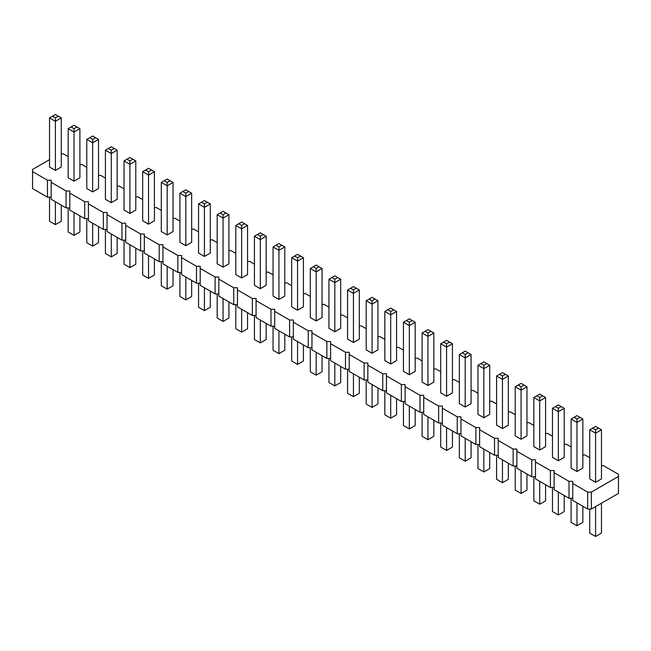 <?xml version="1.0" encoding="UTF-8"?>
<svg xmlns="http://www.w3.org/2000/svg" width="651" height="651" viewBox="0 0 651 651"><rect width="100%" height="100%" fill="white"/><g stroke="black" fill="none" stroke-linecap="round" stroke-linejoin="round"><path stroke-width="0.98" d="M49.533 159.65L32.55 169.455L32.55 171.612L47.45 180.213L51.177 180.213L51.177 182.361L66.076 190.971L69.803 190.971L69.803 193.119L84.703 201.72L88.43 201.72L88.43 203.869L103.338 212.478L107.057 212.478L107.057 214.627L121.965 223.228L125.684 223.228L125.684 225.384L140.592 233.986L144.319 233.986L144.319 236.134L159.218 244.743L162.945 244.743L162.945 246.892L177.845 255.493L181.572 255.493L181.572 257.641L196.472 266.251L200.199 266.251L200.199 268.399L215.099 277L218.826 277L218.826 279.157L233.725 287.758L237.452 287.758L237.452 289.907L252.352 298.516L256.079 298.516L256.079 300.664L270.979 309.266L274.706 309.266L274.706 311.414L289.605 320.023L293.332 320.023L293.332 322.172L308.24 330.773L311.959 330.773L311.959 332.93L326.867 341.531L330.586 341.531L330.586 343.679L345.494 352.281L349.221 352.281L349.221 354.437L364.121 363.038L367.848 363.038L367.848 365.187L382.747 373.796L386.474 373.796L386.474 375.944L401.374 384.546L405.101 384.546L405.101 386.702L420.001 395.303L423.728 395.303L423.728 397.452L438.628 406.053L442.355 406.053L442.355 408.21L457.254 416.811L460.981 416.811L460.981 418.959L475.881 427.569L479.608 427.569L479.608 429.717L494.508 438.318L498.235 438.318L498.235 440.475L513.143 449.076L516.861 449.076L516.861 451.224L531.769 459.826L535.488 459.826L535.488 461.982L550.396 470.583L554.123 470.583L554.123 472.732L569.023 481.341L572.75 481.341L572.75 500.424L587.65 509.025L591.377 509.025L618.45 493.401L618.45 474.31L603.55 465.709L601.467 465.709M591.377 509.025L591.377 492.091L618.45 476.459M32.55 171.612L32.55 188.546L47.45 197.147L51.177 197.147M51.177 182.361L51.177 199.304L66.076 207.905L69.803 207.905M69.803 193.119L69.803 210.053L84.703 218.655L88.43 218.655M88.43 203.869L88.43 220.811L103.338 229.412L107.057 229.412M107.057 214.627L107.057 231.561L121.965 240.17L125.684 240.17M125.684 225.384L125.684 242.318L140.592 250.92L144.319 250.92M144.319 236.134L144.319 253.076L159.218 261.678L162.945 261.678M162.945 246.892L162.945 263.826L177.845 272.427L181.572 272.427M181.572 257.641L181.572 274.584L196.472 283.185L200.199 283.185M200.199 268.399L200.199 285.333L215.099 293.943L218.826 293.943M218.826 279.157L218.826 296.091L233.725 304.692L237.452 304.692M237.452 289.907L237.452 306.849L252.352 315.45L256.079 315.45M256.079 300.664L256.079 317.598L270.979 326.2L274.706 326.2M274.706 311.414L274.706 328.356L289.605 336.958L293.332 336.958M293.332 322.172L293.332 339.106L308.24 347.715L311.959 347.715M311.959 332.93L311.959 349.864L326.867 358.465L330.586 358.465M330.586 343.679L330.586 360.613L345.494 369.223L349.221 369.223M349.221 354.437L349.221 371.371L364.121 379.972L367.848 379.972M367.848 365.187L367.848 382.129L382.747 390.73L386.474 390.73M386.474 375.944L386.474 392.878L401.374 401.488L405.101 401.488M405.101 386.702L405.101 403.636L420.001 412.238L423.728 412.238M423.728 397.452L423.728 414.386L438.628 422.995L442.355 422.995M442.355 408.21L442.355 425.144L457.254 433.745L460.981 433.745M460.981 418.959L460.981 435.901L475.881 444.503L479.608 444.503M479.608 429.717L479.608 446.651L494.508 455.261L498.235 455.261M498.235 440.475L498.235 457.409L513.143 466.01L516.861 466.01M516.861 451.224L516.861 468.159L531.769 476.768L535.488 476.768M535.488 461.982L535.488 478.916L550.396 487.518L554.123 487.518M554.123 472.732L554.123 489.674L569.023 498.275L572.75 498.275M589.733 457.726L584.923 454.951L582.84 454.951M571.106 446.977L566.297 444.194L564.214 444.194M552.479 436.219L547.662 433.444L545.587 433.444M533.853 425.469L529.035 422.686L526.952 422.686M515.218 414.711L510.408 411.937L508.325 411.937M496.591 403.954L491.782 401.179L489.698 401.179M477.964 393.204L473.155 390.421L471.072 390.421M459.337 382.446L454.528 379.671L452.445 379.671M440.711 371.697L435.901 368.914L433.818 368.914M422.084 360.939L417.275 358.164L415.192 358.164M403.457 350.181L398.648 347.406L396.565 347.406M384.831 339.431L380.021 336.648L377.938 336.648M366.204 328.674L361.395 325.899L359.311 325.899M347.577 317.924L342.76 315.141L340.685 315.141M328.95 307.166L324.133 304.391L322.05 304.391M310.315 296.408L305.506 293.634L303.423 293.634M291.689 285.659L286.879 282.884L284.796 282.884M273.062 274.901L268.253 272.126L266.169 272.126M254.435 264.151L249.626 261.368L247.543 261.368M235.808 253.394L230.999 250.619L228.916 250.619M217.182 242.636L212.372 239.861L210.289 239.861M198.555 231.886L193.746 229.111L191.663 229.111M179.928 221.128L175.119 218.354L173.036 218.354M161.302 210.379L156.492 207.596L154.409 207.596M142.675 199.621L137.857 196.846L135.782 196.846M124.048 188.871L119.231 186.088L117.147 186.088M105.413 178.114L100.604 175.339L98.521 175.339M86.786 167.356L81.977 164.581L79.894 164.581M68.16 156.606L63.35 153.823L61.267 153.823M572.75 483.49L587.65 492.091L591.377 492.091M310.315 268.464L310.315 317.582L316.183 320.967L322.05 317.582L322.05 268.464L316.183 271.858L316.183 268.464L313.253 266.772L310.315 268.464L316.183 271.858L316.183 320.967M297.556 310.218L303.423 306.824L303.423 257.715L297.556 261.1L297.556 257.715L294.626 256.022L291.689 257.715L297.556 261.1L297.556 310.218L291.689 306.824L291.689 257.715M260.302 288.702L266.169 285.317L266.169 236.207L260.302 239.592L260.302 236.207L257.373 234.506L254.435 236.207L260.302 239.592L260.302 288.702L254.435 285.317L254.435 236.207M278.929 299.46L278.929 250.342L273.062 246.957L273.062 296.075L278.929 299.46L284.796 296.075L284.796 246.957L278.929 250.342L278.929 246.957L281.867 245.264L284.796 246.957M235.808 225.449L235.808 274.567L241.676 277.953L247.543 274.567L247.543 225.449L241.676 228.835L241.676 225.449L238.746 223.757L235.808 225.449L241.676 228.835L241.676 277.953M217.182 214.692L217.182 263.81L223.049 267.195L228.916 263.81L228.916 214.692L223.049 218.085L223.049 214.692L220.119 212.999L217.182 214.692L223.049 218.085L223.049 267.195M129.915 213.422L135.782 210.037L135.782 160.919L129.915 164.312L129.915 160.919L126.978 159.226L124.048 160.919L129.915 164.312L129.915 213.422L124.048 210.037L124.048 160.919M148.542 224.18L154.409 220.795L154.409 171.677L148.542 175.062L148.542 171.677L145.604 169.984L142.675 171.677L148.542 175.062L148.542 224.18L142.675 220.795L142.675 171.677M167.169 234.938L167.169 185.82L161.302 182.435L161.302 231.544L167.169 234.938L173.036 231.544L173.036 182.435L167.169 185.82L167.169 182.435L170.098 180.734L173.036 182.435M204.422 256.445L210.289 253.052L210.289 203.942L204.422 207.327L204.422 203.942L201.484 202.249L198.555 203.942L204.422 207.327L204.422 256.445L198.555 253.052L198.555 203.942M179.928 193.184L179.928 242.302L185.795 245.687L191.663 242.302L191.663 193.184L185.795 196.569L185.795 193.184L182.858 191.492L179.928 193.184L185.795 196.569L185.795 245.687M502.458 428.513L502.458 379.395L496.591 376.009L496.591 425.127L502.458 428.513L508.325 425.127L508.325 376.009L502.458 379.395L502.458 376.009L505.396 374.317L508.325 376.009M483.831 417.763L489.698 414.37L489.698 365.26L483.831 368.645L483.831 365.26L480.902 363.567L477.964 365.26L483.831 368.645L483.831 417.763L477.964 414.37L477.964 365.26M440.711 343.744L440.711 392.862L446.578 396.247L452.445 392.862L452.445 343.744L446.578 347.138L446.578 343.744L443.648 342.052L440.711 343.744L446.578 347.138L446.578 396.247M465.205 407.005L471.072 403.62L471.072 354.502L465.205 357.887L465.205 354.502L462.275 352.809L459.337 354.502L465.205 357.887L465.205 407.005L459.337 403.62L459.337 354.502M366.204 300.729L366.204 349.847L372.071 353.233L377.938 349.847L377.938 300.729L372.071 304.115L372.071 300.729L369.133 299.037L366.204 300.729L372.071 304.115L372.071 353.233M384.831 311.487L384.831 360.597L390.698 363.99L396.565 360.597L396.565 311.487L390.698 314.872L390.698 311.487L387.76 309.795L384.831 311.487L390.698 314.872L390.698 363.99M427.951 385.498L427.951 336.38L422.084 332.995L422.084 382.113L427.951 385.498L433.818 382.113L433.818 332.995L427.951 336.38L427.951 332.995L430.881 331.302L433.818 332.995M409.324 374.74L409.324 325.63L403.457 322.237L403.457 371.355L409.324 374.74L415.192 371.355L415.192 322.237L409.324 325.63L409.324 322.237L412.254 320.544L415.192 322.237M328.95 279.222L328.95 328.34L334.817 331.725L340.685 328.34L340.685 279.222L334.817 282.607L334.817 279.222L331.88 277.529L328.95 279.222L334.817 282.607L334.817 331.725M347.577 289.972L347.577 339.09L353.444 342.475L359.311 339.09L359.311 289.972L353.444 293.365L353.444 289.972L350.507 288.279L347.577 289.972L353.444 293.365L353.444 342.475M111.28 202.673L111.28 153.555L105.413 150.169L105.413 199.279L111.28 202.673L117.147 199.279L117.147 150.169L111.28 153.555L111.28 150.169L114.218 148.477L117.147 150.169M92.654 191.915L98.521 188.53L98.521 139.412L92.654 142.797L92.654 139.412L89.724 137.719L86.786 139.412L92.654 142.797L92.654 191.915L86.786 188.53L86.786 139.412M521.085 439.27L526.952 435.885L526.952 386.767L521.085 390.152L521.085 386.767L518.155 385.075L515.218 386.767L521.085 390.152L521.085 439.27L515.218 435.885L515.218 386.767M74.027 181.165L79.894 177.772L79.894 128.662L74.027 132.047L74.027 128.662L71.097 126.961L68.16 128.662L74.027 132.047L74.027 181.165L68.16 177.772L68.16 128.662M595.6 482.285L595.6 433.167L589.733 429.782L589.733 478.9L595.6 482.285L601.467 478.9L601.467 429.782L595.6 433.167L595.6 429.782L598.529 428.089L601.467 429.782M576.973 471.536L576.973 422.418L571.106 419.032L571.106 468.142L576.973 471.536L582.84 468.142L582.84 419.032L576.973 422.418L576.973 419.032L579.903 417.332L582.84 419.032M533.853 397.517L533.853 446.635L539.72 450.02L545.587 446.635L545.587 397.517L539.72 400.91L539.72 397.517L536.782 395.824L533.853 397.517L539.72 400.91L539.72 450.02M558.346 460.778L558.346 411.66L552.479 408.275L552.479 457.393L558.346 460.778L564.214 457.393L564.214 408.275L558.346 411.66L558.346 408.275L561.276 406.582L564.214 408.275M55.4 170.407L61.267 167.022L61.267 117.904L55.4 121.289L55.4 117.904L52.471 116.212L49.533 117.904L55.4 121.289L55.4 170.407L49.533 167.022L49.533 117.904M587.65 509.025L587.65 492.091M569.023 498.275L569.023 481.341M550.396 487.518L550.396 470.583M531.769 476.768L531.769 459.826M513.143 466.01L513.143 449.076M494.508 455.261L494.508 438.318M475.881 444.503L475.881 427.569M457.254 433.745L457.254 416.811M438.628 422.995L438.628 406.053M420.001 412.238L420.001 395.303M401.374 401.488L401.374 384.546M382.747 390.73L382.747 373.796M364.121 379.972L364.121 363.038M345.494 369.223L345.494 352.281M326.867 358.465L326.867 341.531M308.24 347.715L308.24 330.773M289.605 336.958L289.605 320.023M270.979 326.2L270.979 309.266M252.352 315.45L252.352 298.516M233.725 304.692L233.725 287.758M215.099 293.943L215.099 277M196.472 283.185L196.472 266.251M177.845 272.427L177.845 255.493M159.218 261.678L159.218 244.743M140.592 250.92L140.592 233.986M121.965 240.17L121.965 223.228M103.338 229.412L103.338 212.478M84.703 218.655L84.703 201.72M66.076 207.905L66.076 190.971M47.45 197.147L47.45 180.213M322.05 355.69L322.05 371.778L316.183 375.163L310.315 371.778L310.315 347.715M316.183 375.163L316.183 352.305M303.423 344.932L303.423 361.028L297.556 364.414L291.689 361.028L291.689 336.958M297.556 364.414L297.556 341.547M266.169 323.425L266.169 339.513L260.302 342.906L254.435 339.513L254.435 315.45M260.302 342.906L260.302 320.04M284.796 334.183L284.796 350.271L278.929 353.656L278.929 330.789M278.929 353.656L273.062 350.271L273.062 326.2M247.543 312.667L247.543 328.763L241.676 332.148L235.808 328.763L235.808 304.692M241.676 332.148L241.676 309.282M228.916 301.918L228.916 318.005L223.049 321.391L217.182 318.005L217.182 293.943M223.049 321.391L223.049 298.532M135.782 248.145L135.782 264.233L129.915 267.618L124.048 264.233L124.048 240.17M129.915 267.618L129.915 244.76M154.409 258.903L154.409 274.991L148.542 278.376L142.675 274.991L142.675 250.92M148.542 278.376L148.542 255.509M173.036 269.652L173.036 285.74L167.169 289.134L167.169 266.267M167.169 289.134L161.302 285.74L161.302 261.678M210.289 291.16L210.289 307.256L204.422 310.641L198.555 307.256L198.555 283.185M204.422 310.641L204.422 287.775M191.663 280.41L191.663 296.498L185.795 299.883L179.928 296.498L179.928 272.427M185.795 299.883L185.795 277.017M508.325 463.235L508.325 479.323L502.458 482.708L502.458 459.85M502.458 482.708L496.591 479.323L496.591 455.261M489.698 452.478L489.698 468.565L483.831 471.959L477.964 468.565L477.964 444.503M483.831 471.959L483.831 449.092M452.445 430.97L452.445 447.058L446.578 450.451L440.711 447.058L440.711 422.995M446.578 450.451L446.578 427.585M471.072 441.728L471.072 457.816L465.205 461.201L459.337 457.816L459.337 433.745M465.205 461.201L465.205 438.335M377.938 387.955L377.938 404.043L372.071 407.428L366.204 404.043L366.204 379.972M372.071 407.428L372.071 384.562M396.565 398.705L396.565 414.793L390.698 418.186L384.831 414.793L384.831 390.73M390.698 418.186L390.698 395.32M433.818 420.212L433.818 436.308L427.951 439.694L427.951 416.827M427.951 439.694L422.084 436.308L422.084 412.238M415.192 409.463L415.192 425.551L409.324 428.936L409.324 406.078M409.324 428.936L403.457 425.551L403.457 401.488M340.685 366.44L340.685 382.536L334.817 385.921L328.95 382.536L328.95 358.465M334.817 385.921L334.817 363.055M359.311 377.198L359.311 393.285L353.444 396.679L347.577 393.285L347.577 369.223M353.444 396.679L353.444 373.812M117.147 237.387L117.147 253.483L111.28 256.868L111.28 234.002M111.28 256.868L105.413 253.483L105.413 229.412M98.521 226.638L98.521 242.725L92.654 246.111L86.786 242.725L86.786 218.655M92.654 246.111L92.654 223.244M526.952 473.985L526.952 490.081L521.085 493.466L515.218 490.081L515.218 466.01M521.085 493.466L521.085 470.6M79.894 215.88L79.894 231.968L74.027 235.361L68.16 231.968L68.16 207.905M74.027 235.361L74.027 212.495M601.467 503.207L601.467 533.096L595.6 536.481L595.6 506.592M595.6 536.481L589.733 533.096L589.733 509.025M582.84 506.25L582.84 522.338L576.973 525.731L576.973 502.865M576.973 525.731L571.106 522.338L571.106 498.275M545.587 484.743L545.587 500.831L539.72 504.216L533.853 500.831L533.853 476.768M539.72 504.216L539.72 481.358M564.214 495.501L564.214 511.588L558.346 514.974L558.346 492.107M558.346 514.974L552.479 511.588L552.479 487.518M61.267 205.13L61.267 221.218L55.4 224.603L49.533 221.218L49.533 197.147M55.4 224.603L55.4 201.737M322.05 268.464L319.12 266.772L316.183 268.464M313.253 266.772L316.183 265.079L319.12 266.772M303.423 257.715L297.556 254.321L294.626 256.022M300.493 256.022L297.556 257.715M266.169 236.207L260.302 232.814L257.373 234.506M263.24 234.506L260.302 236.207M273.062 246.957L278.929 243.572L281.867 245.264M276 245.264L278.929 246.957M247.543 225.449L244.613 223.757L241.676 225.449M238.746 223.757L241.676 222.064L244.613 223.757M228.916 214.692L225.978 212.999L223.049 214.692M220.119 212.999L223.049 211.306L225.978 212.999M135.782 160.919L129.915 157.534L126.978 159.226M132.845 159.226L129.915 160.919M154.409 171.677L148.542 168.292L145.604 169.984M151.471 169.984L148.542 171.677M161.302 182.435L167.169 179.041L170.098 180.734M164.231 180.734L167.169 182.435M210.289 203.942L204.422 200.549L201.484 202.249M207.352 202.249L204.422 203.942M191.663 193.184L188.725 191.492L185.795 193.184M182.858 191.492L185.795 189.799L188.725 191.492M496.591 376.009L502.458 372.624L505.396 374.317M499.529 374.317L502.458 376.009M489.698 365.26L483.831 361.866L480.902 363.567M486.769 363.567L483.831 365.26M452.445 343.744L449.515 342.052L446.578 343.744M443.648 342.052L446.578 340.359L449.515 342.052M471.072 354.502L465.205 351.117L462.275 352.809M468.142 352.809L465.205 354.502M377.938 300.729L375 299.037L372.071 300.729M369.133 299.037L372.071 297.344L375 299.037M396.565 311.487L393.627 309.795L390.698 311.487M387.76 309.795L390.698 308.094L393.627 309.795M422.084 332.995L427.951 329.609L430.881 331.302M425.022 331.302L427.951 332.995M403.457 322.237L409.324 318.852L412.254 320.544M406.387 320.544L409.324 322.237M340.685 279.222L337.747 277.529L334.817 279.222M331.88 277.529L334.817 275.837L337.747 277.529M359.311 289.972L356.374 288.279L353.444 289.972M350.507 288.279L353.444 286.586L356.374 288.279M105.413 150.169L111.28 146.784L114.218 148.477M108.351 148.477L111.28 150.169M98.521 139.412L92.654 136.026L89.724 137.719M95.591 137.719L92.654 139.412M526.952 386.767L521.085 383.382L518.155 385.075M524.022 385.075L521.085 386.767M79.894 128.662L74.027 125.269L71.097 126.961M76.964 126.961L74.027 128.662M589.733 429.782L595.6 426.397L598.529 428.089M592.662 428.089L595.6 429.782M571.106 419.032L576.973 415.639L579.903 417.332M574.036 417.332L576.973 419.032M545.587 397.517L542.649 395.824L539.72 397.517M536.782 395.824L539.72 394.132L542.649 395.824M552.479 408.275L558.346 404.889L561.276 406.582M555.409 406.582L558.346 408.275M61.267 117.904L55.4 114.519L52.471 116.212M58.338 116.212L55.4 117.904"/></g></svg>

